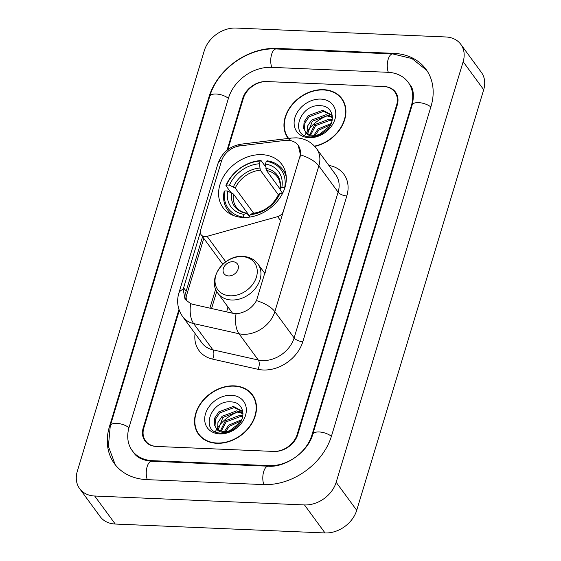 <?xml version="1.0" encoding="UTF-8"?>
<svg xmlns="http://www.w3.org/2000/svg" width="561" height="561" viewBox="0 0 561 561"><rect width="100%" height="100%" fill="white"/><g stroke="black" fill="none" stroke-linecap="round" stroke-linejoin="round"><path stroke-width="0.84" d="M283.621 211.574L283.368 211.224A6.886 5.344 143.7 0 1 277.653 216.623L207.086 236.335A6.886 5.344 143.7 0 1 204.884 236.602A6.886 5.344 143.7 0 1 201.119 234.75A6.886 5.344 143.7 0 1 200.536 230.417L221.476 161.07A18.59 14.432 -36.3 0 1 239.919 145.902L285.065 140.411A18.59 14.432 -36.3 0 1 288.01 140.292A18.59 14.432 -36.3 0 1 298.179 145.292A18.59 14.432 -36.3 0 1 299.749 156.989L256.489 300.619C252.394 307.617 246.398 311.902 238.502 313.473L233.362 313.403L192.626 304.272L190.656 303.641L185.053 299.343L183.174 289.287L200.291 232.408M261.931 154.661A36.5 28.323 -36.3 0 0 225.873 172.991A36.5 28.323 -36.3 0 0 223.019 207.64A36.5 28.323 -36.3 0 0 242.969 217.451A36.5 28.323 -36.3 0 0 279.027 199.127A36.5 28.323 -36.3 0 0 281.881 164.471A36.5 28.323 -36.3 0 0 261.931 154.661M226.777 311.93A36.5 28.323 143.7 0 1 227.976 307M264.294 272.681L265.255 272.408M283.368 211.224L299.749 156.989M242.583 410.512A34.431 26.718 -36.3 0 0 241.938 410.68A34.431 26.718 -36.3 0 1 242.583 410.512M241.749 410.729A34.431 26.718 -36.3 0 0 239.498 411.409A34.431 26.718 -36.3 0 1 241.749 410.729M237.808 412.012A34.431 26.718 -36.3 0 0 218.012 427.342A34.431 26.718 -36.3 0 1 237.808 412.012M217.345 428.309A34.431 26.718 -36.3 0 0 216.988 428.863A34.431 26.718 -36.3 0 1 217.345 428.309M216.777 429.193A34.431 26.718 -36.3 0 0 215.326 431.711A34.431 26.718 -36.3 0 1 216.777 429.193M332.007 114.332A34.431 26.718 -36.3 0 0 331.355 114.493A34.431 26.718 -36.3 0 1 332.007 114.332M331.172 114.542A34.431 26.718 -36.3 0 0 328.921 115.222A34.431 26.718 -36.3 0 1 331.172 114.542M327.231 115.825A34.431 26.718 -36.3 0 0 307.435 131.162A34.431 26.718 -36.3 0 1 327.231 115.825M306.769 132.13A34.431 26.718 -36.3 0 0 306.411 132.684A34.431 26.718 -36.3 0 1 306.769 132.13M306.201 133.013A34.431 26.718 -36.3 0 0 304.749 135.531A34.431 26.718 -36.3 0 1 306.201 133.013M179.31 310.394L143.833 427.91A20.659 16.031 -36.3 0 0 145.572 440.911A20.659 16.031 -36.3 0 0 156.87 446.465L273.417 451.416A20.659 16.031 -36.3 0 0 297.183 434.424L396.62 105.068A20.659 16.031 -36.3 0 0 394.881 92.074A20.659 16.031 -36.3 0 0 383.584 86.52L267.036 81.569A20.659 16.031 -36.3 0 0 243.271 98.554L227.843 149.647M152.578 460.679L269.126 465.63A37.187 28.856 -36.3 0 0 311.909 435.048L411.346 105.699A37.187 28.856 -36.3 0 0 408.205 82.299A37.187 28.856 -36.3 0 0 387.875 72.299L271.328 67.348A37.187 28.856 -36.3 0 0 228.544 97.93L129.107 427.286A37.187 28.856 -36.3 0 0 132.249 450.686A37.187 28.856 -36.3 0 0 152.578 460.679L153.034 461.303M304.476 504.935A27.545 21.374 -36.3 0 0 336.165 482.278L463.148 61.703A27.545 21.374 -36.3 0 0 460.819 44.368A27.545 21.374 -36.3 0 0 445.764 36.963L235.978 28.05A27.545 21.374 -36.3 0 0 204.288 50.7L77.306 471.282A27.545 21.374 -36.3 0 0 79.627 488.617A27.545 21.374 -36.3 0 0 94.69 496.015L304.476 504.935L325.022 532.95A27.545 21.374 -36.3 0 0 356.712 510.3L483.694 89.718A27.545 21.374 -36.3 0 0 481.373 72.383L460.819 44.368M79.627 488.617L100.181 516.632A27.545 21.374 -36.3 0 0 115.236 524.037L325.022 532.95M263.404 484.585A59.221 45.96 -36.3 0 0 331.537 435.883L430.974 106.534A59.221 45.96 -36.3 0 0 425.974 69.262A59.221 45.96 -36.3 0 0 393.598 53.344L277.05 48.393A59.221 45.96 -36.3 0 0 208.916 97.095L109.479 426.451A59.221 45.96 -36.3 0 0 114.472 463.716A59.221 45.96 -36.3 0 0 146.849 479.634L263.404 484.585M314.721 146.386A33.401 25.918 -36.3 0 0 341.67 126.639A33.401 25.918 -36.3 0 0 341.873 98.645A33.401 25.918 -36.3 0 0 323.613 89.669A33.401 25.918 -36.3 0 0 290.619 106.443A33.401 25.918 -36.3 0 0 288.003 138.153A33.401 25.918 -36.3 0 0 288.221 138.441M288.137 137.747A33.401 25.918 -36.3 0 0 288.473 138.413M234.189 385.856A33.401 25.918 -36.3 0 0 201.196 402.623A33.401 25.918 -36.3 0 0 198.58 434.333A33.401 25.918 -36.3 0 0 216.841 443.309A33.401 25.918 -36.3 0 0 249.834 426.542A33.401 25.918 -36.3 0 0 252.45 394.832A33.401 25.918 -36.3 0 0 234.189 385.856M198.713 433.933A33.401 25.918 -36.3 0 0 199.667 435.694M298.207 145.327L300.486 154.892L300.002 157.332M186.455 300.927L185.705 292.737L202.577 236.735M178.973 309.448L143.216 427.882A20.659 16.031 -36.3 0 0 144.962 440.883A20.659 16.031 -36.3 0 0 156.253 446.437L274.027 451.444A20.659 16.031 -36.3 0 0 297.8 434.452L397.237 105.096A20.659 16.031 -36.3 0 0 395.491 92.095A20.659 16.031 -36.3 0 0 384.201 86.548L266.426 81.541A20.659 16.031 -36.3 0 0 242.654 98.533L227.03 150.285M253.418 396.276A33.401 25.918 -36.3 0 0 252.022 394.839M342.834 100.096A33.401 25.918 -36.3 0 0 341.446 98.652M343.795 101.85A33.057 25.652 -36.3 0 0 343.648 101.653L341.593 98.848A33.057 25.652 -36.3 0 0 323.522 89.963A33.057 25.652 -36.3 0 0 290.871 106.569A33.057 25.652 -36.3 0 0 288.284 137.95A33.057 25.652 -36.3 0 0 288.62 138.392M314.497 146.141A33.057 25.652 -36.3 0 0 341.34 126.653A33.057 25.652 -36.3 0 0 341.593 98.848M313.858 135.306L318.024 129.023L331.2 123.518M315.149 135.264L318.844 130.138L330.653 124.689M309.875 134.64L314.763 124.577L329.335 119.128L332.287 119.703M310.738 134.899L315.577 125.685L330.156 120.243L332.133 120.552M307.028 133.174L307.351 126.372L311.502 120.131L326.074 114.682L332.428 116.912M307.659 133.595L312.316 121.239L326.895 115.797L332.442 117.515M305.5 131.786A15.568 12.083 -36.3 0 0 313.466 135.292A15.568 12.083 -36.3 0 0 325.338 131.12C336.474 122.929 333.648 106.443 321.32 105.763C300.009 102.852 288.992 135.888 309.434 136.884L310.471 136.954C315.03 137.101 319.468 135.811 323.774 133.083C319.7 135.517 315.773 136.526 311.993 136.113C308.795 135.671 306.629 134.233 305.5 131.786L303.655 128.329L304.09 121.926L308.241 115.678L322.813 110.236L331.726 114.97L332.329 115.882M305.422 131.702L304.469 129.444L304.904 123.034L309.055 116.793L323.627 111.344L332.119 115.538M317.224 136.099L329.924 125.994M320.766 99.087A22.454 17.426 -36.3 0 0 294.939 117.551A22.454 17.426 -36.3 0 0 309.104 137.711A22.454 17.426 -36.3 0 0 334.938 119.248A22.454 17.426 -36.3 0 0 320.766 99.087M254.371 398.037A33.057 25.652 -36.3 0 0 254.224 397.833L252.17 395.035A33.057 25.652 -36.3 0 0 234.098 386.15A33.057 25.652 -36.3 0 0 201.448 402.749A33.057 25.652 -36.3 0 0 198.86 434.13A33.057 25.652 -36.3 0 0 216.932 443.015A33.057 25.652 -36.3 0 0 249.582 426.416A33.057 25.652 -36.3 0 0 252.17 395.035M224.442 431.486L228.6 425.203L241.777 419.705M225.725 431.451L229.421 426.318L241.23 420.876M220.452 430.82L225.34 420.757L239.912 415.315L242.864 415.883M221.322 431.079L226.153 421.872L240.732 416.423L242.71 416.739M217.605 429.354L217.927 422.559L222.079 416.311L236.651 410.869L243.004 413.099M218.236 429.782L222.892 417.419L237.471 411.977L243.018 413.695M216.076 427.966A15.568 12.083 -36.3 0 0 224.042 431.472A15.568 12.083 -36.3 0 0 235.915 427.3C247.05 419.109 244.224 402.623 231.896 401.942C210.585 399.032 199.569 432.068 220.017 433.064L221.048 433.141C225.606 433.281 230.045 431.991 234.351 429.263C230.276 431.697 226.349 432.706 222.57 432.293C219.372 431.858 217.212 430.413 216.076 427.966L214.232 424.509L214.667 418.106L218.818 411.865L233.39 406.416L242.303 411.157L242.906 412.062M215.999 427.882L215.045 425.624L215.48 419.221L219.632 412.973L234.203 407.531L242.696 411.725M227.801 432.279L240.501 422.174M231.349 395.267A22.454 17.426 -36.3 0 0 205.515 413.73A22.454 17.426 -36.3 0 0 219.681 433.898A22.454 17.426 -36.3 0 0 245.515 415.435A22.454 17.426 -36.3 0 0 231.349 395.267M198.86 434.13L200.915 436.935A33.057 25.652 -36.3 0 0 201.062 437.131M243.257 217.465L243.229 217.121A32.776 25.441 -36.3 0 1 224.828 190.936L227.668 191.056A29.614 22.98 -36.3 0 0 244.056 214.379L246.041 213.257L247.212 213.622L249.54 216.798M249.715 216.216L233.453 194.043L227.668 191.056M230.866 192.437L225.901 185.663L226.616 185.018A32.776 25.441 -36.3 0 1 260.164 161.042L259.336 163.784A29.614 22.98 -36.3 0 0 229.456 185.137L235.241 188.117L253.698 213.285M278.375 194.807L260.325 170.193L259.336 163.784M224.828 190.936L224.112 191.589A34.158 26.507 -36.3 0 0 227.731 210.109A34.158 26.507 -36.3 0 0 233.783 215.641M260.164 161.042L261.033 160.551A34.158 26.507 -36.3 0 0 225.901 185.663M261.033 160.551L265.697 166.912M249.442 217.128L250.192 214.639A29.614 22.98 -36.3 0 0 280.065 193.286L282.562 193.391M244.056 214.379L243.229 217.121M229.456 185.137L226.616 185.018M280.065 193.286L278.228 195.018C272.786 205.635 264.217 211.763 252.513 213.411L250.192 214.639M231.637 192.767A26.486 20.554 -36.3 0 0 246.041 213.257L246.567 213.159C241.966 212.24 238.544 210.228 236.286 207.107A25.476 19.775 -36.3 0 1 233.453 194.043M286.278 177.143A34.158 26.507 -36.3 0 0 282.821 169.71A34.158 26.507 -36.3 0 0 267.169 160.811L266.293 161.302A32.776 25.441 -36.3 0 1 284.693 187.479L284.918 187.577M284.693 187.479L281.853 187.36A29.614 22.98 -36.3 0 0 265.465 164.043L266.293 161.302M282.611 193.293L280.22 190.032L280.212 188.833L281.853 187.36M265.465 164.043L266.461 170.453L280.016 188.938M266.461 170.453A25.476 19.775 -36.3 0 1 277.379 176.967C279.799 180.214 280.661 184.317 279.967 189.26L280.212 188.833A26.486 20.554 -36.3 0 0 265.816 168.335M228.579 275.935A8.261 6.416 -36.3 0 0 238.088 269.14A8.261 6.416 -36.3 0 0 232.871 261.714A8.261 6.416 -36.3 0 0 223.362 268.509A8.261 6.416 -36.3 0 0 228.579 275.935M280.802 220.915L277.653 216.623M225.788 261.833L207.086 236.335M331.411 436.304A11.017 4.839 -163.2 0 0 320.282 432.047A11.017 4.839 -163.2 0 0 312.715 434.382C308.396 451.493 285.577 467.762 268.27 466.205L151.722 461.254C142.922 460.434 136.947 457.608 133.784 452.783M263.852 484.606A11.017 4.993 -87.6 0 1 263.411 472.65A11.017 4.993 -87.6 0 1 268.27 466.205M147.305 479.655A11.017 4.993 -87.6 0 1 146.863 467.699A11.017 4.993 -87.6 0 1 151.722 461.254M115.243 464.725L108.378 446.311L110.286 425.785A11.017 4.839 16.8 0 1 117.859 423.45A11.017 4.839 16.8 0 1 128.988 427.699M110.286 425.785L209.723 96.429A11.017 4.839 16.8 0 1 217.296 94.094A11.017 4.839 16.8 0 1 228.418 98.343M209.723 96.429C217.338 69.389 248.306 47.25 276.201 48.968A11.017 4.993 92.4 0 0 271.342 55.413A11.017 4.993 92.4 0 0 271.783 67.369M276.201 48.968L392.749 53.919A11.017 4.993 92.4 0 0 387.889 60.371A11.017 4.993 92.4 0 0 388.331 72.327M430.848 106.948A11.017 4.839 -163.2 0 0 419.726 102.698A11.017 4.839 -163.2 0 0 412.153 105.033L312.715 434.382M356.712 510.3L336.165 482.278M115.236 524.037L94.69 496.015M483.694 89.718L463.148 61.703M109.921 427.054L109.479 426.451M209.344 97.684L208.916 97.095M277.513 49.017L277.05 48.393M394.074 53.989L393.598 53.344M269.568 466.233L269.126 465.63M312.316 435.617L311.909 435.048M411.774 106.281L411.346 105.699M328.879 165.425A34.431 26.718 143.7 0 1 346.817 195.95L302.821 341.67A6.886 3.022 16.8 0 1 294.118 337.911L338.115 192.185A27.545 21.374 -36.3 0 0 335.794 174.857L316.53 148.588A27.545 21.374 143.7 0 1 318.851 165.923A24.102 10.582 -163.2 0 0 300.486 154.892M302.821 341.67A34.431 26.718 143.7 0 1 263.207 369.987A34.431 26.718 143.7 0 1 258.018 369.313L212.633 359.131A34.431 26.718 143.7 0 1 195.074 333.55M262.429 360.562A27.545 21.374 -36.3 0 0 294.118 337.911L274.855 311.643A27.545 21.374 143.7 0 1 243.165 334.293A27.545 21.374 143.7 0 1 239.014 333.753L193.629 323.571A27.545 21.374 143.7 0 1 182.718 316.713L201.981 342.974A27.545 21.374 -36.3 0 0 212.892 349.84L258.277 360.022A27.545 21.374 -36.3 0 0 262.429 360.562M316.53 148.588C311.341 141.898 304.574 138.315 296.236 137.838L291.755 138.013A24.102 8.913 83.1 0 0 288.536 140.32M256.489 300.619A24.102 10.582 16.8 0 1 274.855 311.643L318.851 165.923L338.115 192.185A6.886 3.022 16.8 0 0 346.817 195.95M183.174 289.287A24.102 10.582 -163.2 0 0 178.791 293.326C176.42 301.671 177.732 309.462 182.718 316.713M178.791 293.326L217.871 163.896A24.102 10.582 16.8 0 1 221.826 160.032M190.656 303.641A24.102 12.587 102.6 0 0 193.629 323.571L212.892 349.84A6.886 3.597 -77.4 0 1 212.633 359.131M217.871 163.896C221.868 152.641 229.73 146.049 241.447 144.128A24.102 8.913 83.1 0 0 238.446 146.133M236.062 313.683A24.102 12.587 102.6 0 0 239.014 333.753L258.277 360.022A6.886 3.597 -77.4 0 1 258.018 369.313M185.614 298.557L203.783 238.383M215.662 289.097L209.912 308.143M183.58 287.772L186.119 291.236M260.325 170.193A25.476 19.775 -36.3 0 0 235.241 188.117M252.177 213.524A26.486 20.554 -36.3 0 0 278.424 194.751M259.68 168.076A26.486 20.554 -36.3 0 0 233.425 186.841M230.22 295.794A22.777 17.672 -36.3 0 0 256.426 277.064A22.777 17.672 -36.3 0 0 242.05 256.615A22.777 17.672 -36.3 0 0 215.852 275.339A22.777 17.672 -36.3 0 0 230.22 295.794M231.518 300.002A24.789 19.242 -36.3 0 0 256.005 287.555A24.789 19.242 -36.3 0 0 257.948 264.021C254.336 259.301 249.322 256.763 242.899 256.398C223.874 254.659 206.567 279.518 217.963 293.34A24.789 19.242 -36.3 0 0 231.518 300.002M222.801 264.315L201.119 234.75M426.704 70.3L411.935 58.554L392.749 53.919M409.747 84.402C413.513 88.652 414.313 95.531 412.153 105.033M291.755 138.013L241.447 144.128M216.728 291.411L211.567 308.515M288.606 138.392L288.284 137.95M230.809 214.309L227.731 210.109M285.9 173.91L282.821 169.71M264.918 273.53L257.948 264.021M232.542 313.22L217.963 293.34"/></g></svg>
